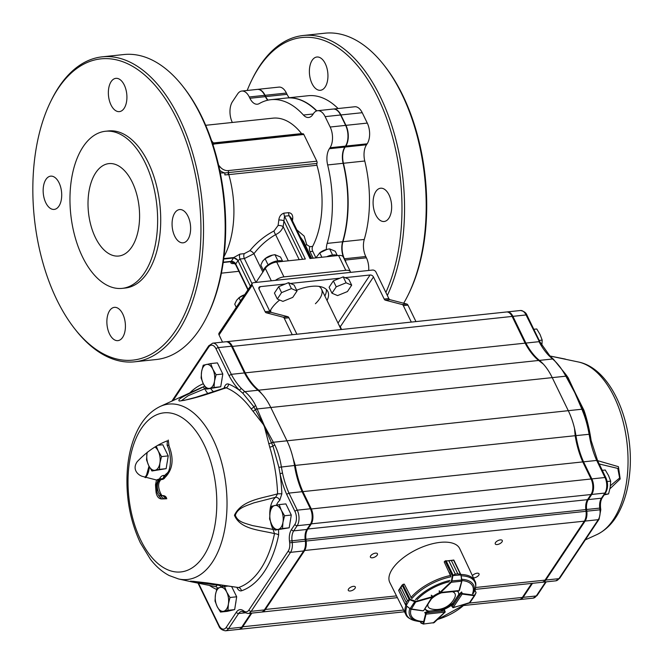 <?xml version="1.0" encoding="UTF-8"?>
<svg xmlns="http://www.w3.org/2000/svg" width="664" height="664" viewBox="0 0 664 664"><rect width="100%" height="100%" fill="white"/><g stroke="black" fill="none" stroke-linecap="round" stroke-linejoin="round"><path stroke-width="1" d="M341.138 329.535L321.5 289.089A27.88 12.832 -25.9 0 0 320.646 287.786A27.88 12.832 -25.9 0 0 318.986 286.383A27.88 12.832 -25.9 0 1 321.5 289.089A27.88 12.832 -25.9 0 1 315.408 303.722M270.92 312.312A27.88 12.832 -25.9 0 1 270.763 309.797A27.88 12.832 -25.9 0 0 270.92 312.312M255.947 282.424L265.301 268.397A9.296 4.274 -25.9 0 1 276.722 262.039L283.935 276.888L345.786 270.323A9.296 4.274 154.1 0 1 350.459 271.792A9.296 4.274 154.1 0 1 350.642 272.373M283.935 276.888A9.296 4.274 154.1 0 0 275.394 280.366M327.153 243.397L342.616 241.754A92.935 50.912 -96.1 0 0 343.122 163.302A14.874 8.142 -96.1 0 1 344.857 147.084L329.385 148.719A14.874 8.142 -96.1 0 0 327.659 164.946A92.935 50.912 -96.1 0 1 327.153 243.397A14.874 8.142 -96.1 0 0 326.314 249.523M342.616 241.754A14.874 8.142 -96.1 0 0 343.703 257.873M344.857 147.084L345.496 146.113A14.874 8.142 -96.1 0 0 345.637 125.38L340.591 114.988A14.874 8.142 -96.1 0 0 333.12 109.054L317.658 110.697A14.874 8.142 -96.1 0 0 313.458 113.61L312.81 114.582A14.874 8.142 -96.1 0 1 308.611 117.487A14.874 8.142 -96.1 0 1 303.423 115.03A92.935 50.912 -96.1 0 0 270.995 99.675A92.935 50.912 -96.1 0 0 259.259 103.584A14.874 8.142 -96.1 0 1 257.383 104.215A14.874 8.142 -96.1 0 1 249.913 98.28L249.282 96.977A14.874 8.142 -96.1 0 0 241.812 91.043A14.874 8.142 -96.1 0 0 237.612 93.956L232.45 101.7A14.874 8.142 -96.1 0 0 232.317 122.425L232.334 122.467M329.385 148.719L330.033 147.748A14.874 8.142 -96.1 0 0 330.174 127.023L325.128 116.632A14.874 8.142 -96.1 0 0 317.658 110.697M316.57 110.954A92.935 50.912 -96.1 0 0 286.458 98.031L270.995 99.675M249.282 96.977L264.745 95.334L265.376 96.637A14.874 8.142 -96.1 0 0 267.75 100.214M264.745 95.334A14.874 8.142 -96.1 0 0 257.275 89.399L241.812 91.043M290.815 217.435L289.189 215.717L309.972 258.512L338.582 255.474A9.296 4.274 -25.9 0 1 343.246 256.951L350.459 271.792M315.939 257.881L312.752 251.316L309.988 251.606L313.176 258.171M311.723 258.329L303.506 241.397L300.252 236.865M276.722 262.039L305.332 259.002L284.549 216.207L283.918 220.888L302.577 259.3M223.726 258.595L233.819 257.532A1.859 1.204 -86.2 0 0 233.67 257.74L233.62 257.748A1.859 1.021 83.9 0 1 233.728 257.532L239.953 254.104L244.261 253.648L249.863 250.702C256.594 242.468 264.646 235.886 274.024 230.947L278.067 225.503A3.718 1.378 -170.9 0 1 283.154 226.615C281.934 230.209 279.419 232.881 275.61 234.624C267.16 239.521 259.939 245.879 253.938 253.714L244.377 258.57L255.955 282.416M244.261 253.648A3.718 2.034 -96.1 0 0 244.377 258.57L240.069 259.026L237.961 260.661L250.361 286.192M234.749 263.467L233.628 263.583C231.279 263.782 230.383 263.151 230.964 261.682L235.604 264.106L237.961 260.661A3.718 2.598 -146.3 0 0 233.429 258.014L223.668 259.051M223.195 262.504L230.964 261.682A1.859 1.021 83.9 0 1 231.097 261.533L235.537 264.421M231.064 261.666A1.859 0.739 -100.2 0 1 231.147 261.525L233.67 257.74L238.085 260.379L233.819 257.532M296.874 229.902L304.187 236.127L306.718 244.667L309.872 246.684L312.636 246.386A74.351 40.728 -96.1 0 0 316.935 165.27A1.859 1.021 -96.1 0 1 316.952 163.444A1.859 1.021 -96.1 0 0 316.803 161.194L303.822 134.468A1.859 1.021 -96.1 0 0 302.892 133.73L214.256 143.133A1.859 1.021 83.9 0 1 215.194 143.88A7.437 5.196 33.7 0 0 212.928 144.652M299.19 259.657L283.154 226.615A78.07 42.77 83.9 0 0 283.918 220.888A3.718 1.154 -173.7 0 0 278.805 220.041C279.253 216.447 280.98 214.148 283.976 213.144L288.616 212.654C291.579 213.019 292.948 214.987 292.724 218.564A3.718 1.154 -173.7 0 0 291.504 218.854M228.806 172.806A1.859 1.021 -96.1 0 0 228.789 174.624L224.847 174.914L224.913 172.939L316.952 163.444M220.299 172.93L224.913 172.939A9.296 6.491 33.7 0 1 219.751 170.274M213.302 143.299A1.859 0.93 -97.4 0 1 212.995 143.001L301.556 133.605A74.351 40.728 -96.1 0 0 272.954 118.159L205.691 125.297M74.941 329.078L75.97 330.382A153.351 84.004 -96.1 0 0 134.618 361.814L156.272 359.523A153.351 84.004 -96.1 0 0 207.019 316.471L207.757 314.985A151.492 82.992 -96.1 0 0 183.588 87.275L182.558 85.971A153.351 84.004 -96.1 0 0 123.902 54.539L102.256 56.83A153.351 84.004 -96.1 0 0 58.971 86.851A153.351 84.004 -96.1 0 0 51.501 99.882L50.771 101.368A151.492 82.992 -96.1 0 0 74.941 329.078A151.492 82.992 -96.1 0 0 185.596 312.047A151.492 82.992 -96.1 0 0 171.395 108.639A151.492 82.992 -96.1 0 0 58.141 88.503A151.492 82.992 -96.1 0 0 50.771 101.368M174.707 236.152A16.733 9.163 -96.1 0 0 183.115 242.825A16.733 9.163 -96.1 0 0 190.46 225.229A16.733 9.163 -96.1 0 0 179.587 209.558A16.733 9.163 -96.1 0 0 174.864 212.837A16.733 9.163 -96.1 0 0 174.707 236.152M109.51 333.95A16.733 9.163 -96.1 0 0 117.91 340.632A16.733 9.163 -96.1 0 0 125.255 323.028A16.733 9.163 -96.1 0 0 114.382 307.357A16.733 9.163 -96.1 0 0 109.66 310.636A16.733 9.163 -96.1 0 0 109.51 333.95M45.791 202.744A16.733 9.163 -96.1 0 0 54.199 209.417A16.733 9.163 -96.1 0 0 61.544 191.821A16.733 9.163 -96.1 0 0 50.663 176.151A16.733 9.163 -96.1 0 0 45.949 179.421A16.733 9.163 -96.1 0 0 45.791 202.744M110.996 104.937A16.733 9.163 -96.1 0 0 119.404 111.618A16.733 9.163 -96.1 0 0 126.749 94.014A16.733 9.163 -96.1 0 0 115.868 78.344A16.733 9.163 -96.1 0 0 111.145 81.622A16.733 9.163 -96.1 0 0 110.996 104.937M122.135 288.375L125.23 288.043A78.999 43.276 -96.1 0 0 158.729 242.725A78.999 43.276 -96.1 0 0 148.246 162.464A78.999 43.276 -96.1 0 0 108.556 130.933L105.46 131.264A78.999 43.276 -96.1 0 0 70.766 214.381A78.999 43.276 -96.1 0 0 122.135 288.375A78.999 43.276 -96.1 0 0 155.642 243.057A78.999 43.276 -96.1 0 0 145.15 162.788A78.999 43.276 -96.1 0 0 105.46 131.264M95.774 172.706A46.472 25.456 -96.1 0 0 90.96 225.66A46.472 25.456 -96.1 0 0 118.707 256.03A46.472 25.456 -96.1 0 0 139.116 207.126A46.472 25.456 -96.1 0 0 108.896 163.61A46.472 25.456 -96.1 0 0 95.774 172.706M249.863 250.702A3.718 1.502 -140 0 1 253.938 253.714L262.853 272.074M274.024 230.947A3.718 1.311 -115.7 0 0 275.61 234.624L288.325 260.811M312.636 246.386A3.718 2.034 -96.1 0 0 312.752 251.316M305.457 245.414A3.718 2.847 -176.5 0 1 306.718 244.667M207.019 316.471A153.351 84.004 -96.1 0 0 182.558 85.971M134.618 361.814A153.351 84.004 -96.1 0 0 201.972 200.462A153.351 84.004 -96.1 0 0 102.256 56.83M247.182 90.47A151.492 82.992 83.9 0 1 251.797 80.037L252.527 78.543A153.351 84.004 83.9 0 1 303.282 35.499L324.928 33.2A153.351 84.004 83.9 0 1 383.584 64.632L384.614 65.935A151.492 82.992 83.9 0 1 408.783 293.646L408.045 295.14A153.351 84.004 83.9 0 1 403.679 303.224M383.584 64.632A153.351 84.004 83.9 0 1 408.045 295.14M303.282 35.499A153.351 84.004 83.9 0 1 391.677 125.131A153.351 84.004 83.9 0 1 387.336 295.48M388.863 218.215A16.733 9.163 83.9 0 1 384.141 221.494A16.733 9.163 83.9 0 1 373.259 205.823A16.733 9.163 83.9 0 1 380.613 188.219A16.733 9.163 83.9 0 1 390.598 199.158A16.733 9.163 83.9 0 1 388.863 218.215M325.152 87.009A16.733 9.163 83.9 0 1 320.43 90.279A16.733 9.163 83.9 0 1 309.548 74.617A16.733 9.163 83.9 0 1 316.894 57.013A16.733 9.163 83.9 0 1 326.887 67.944A16.733 9.163 83.9 0 1 325.152 87.009M251.797 80.037A151.492 82.992 83.9 0 1 368.628 80.966A151.492 82.992 83.9 0 1 385.859 292.434M366.503 144.785L367.151 143.814A14.874 8.142 83.9 0 0 367.283 123.089L362.237 112.697A14.874 8.142 83.9 0 0 354.767 106.763L333.428 109.02A14.874 8.142 83.9 0 1 340.898 114.955L345.944 125.347A14.874 8.142 83.9 0 1 345.811 146.08L345.164 147.051A14.874 8.142 83.9 0 0 343.429 163.269A92.935 50.912 83.9 0 1 342.923 241.721L364.262 239.455A92.935 50.912 83.9 0 0 364.768 161.003A14.874 8.142 83.9 0 1 366.503 144.785L345.164 147.051M365.773 256.52L344.433 258.777L345.064 260.081L366.403 257.815L365.773 256.52A14.874 8.142 83.9 0 1 364.262 239.455M366.403 257.815A14.874 8.142 83.9 0 1 368.694 270.464M257.433 89.391A14.874 8.142 83.9 0 1 257.582 89.366L278.921 87.108A14.874 8.142 83.9 0 1 286.392 93.043L287.022 94.338L265.683 96.604A14.874 8.142 83.9 0 0 268.032 100.148M289.238 97.741A14.874 8.142 83.9 0 1 287.022 94.338M286.616 98.015A92.935 50.912 83.9 0 1 286.765 97.998L308.104 95.732A92.935 50.912 83.9 0 1 338.092 108.531M257.582 89.366A14.874 8.142 83.9 0 1 265.052 95.301L265.683 96.604M345.064 260.081A14.874 8.142 83.9 0 1 346.276 263.176M344.433 258.777A14.874 8.142 83.9 0 1 342.923 241.721M286.765 97.998A92.935 50.912 83.9 0 1 316.828 110.863M331.975 293.214L329.095 287.271L333.353 280.889L343.205 276.871L348.808 279.245L351.688 285.188L347.43 291.571L337.578 295.588L331.975 293.214L336.233 286.823L346.093 282.814L351.688 285.188M343.205 276.871L346.093 282.814M333.353 280.889L336.233 286.823M277.311 299.016L274.431 293.073L278.689 286.69L288.541 282.673L294.144 285.047L297.024 290.99L292.766 297.372L282.914 301.39L277.311 299.016L281.569 292.625L291.43 288.616L297.024 290.99M288.541 282.673L291.43 288.616M278.689 286.69L281.569 292.625M296.883 334.233L288.898 317.782L284.258 318.272L292.243 334.722M326.356 289.479A32.528 14.973 -25.9 0 1 324.862 296.019M389.926 299.663L406.874 304.054A2.789 1.527 83.9 0 1 407.962 305.141L403.33 305.631A2.789 1.527 -96.1 0 0 402.235 304.544L385.286 300.153L389.926 299.663A2.789 1.527 83.9 0 1 388.838 298.568L375.948 272.032A2.789 1.95 33.7 0 0 372.554 270.049L253.482 282.69A2.789 1.95 33.7 0 0 252.245 283.37A2.789 1.95 33.7 0 0 252.245 285.163L265.127 311.698A2.789 1.527 -96.1 0 0 266.214 312.786L270.854 312.296A2.789 1.527 83.9 0 1 269.767 311.208L259.043 289.122A2.789 1.95 33.7 0 1 259.043 287.329A2.789 1.95 33.7 0 1 260.28 286.649L285.312 283.993M279.668 300.012A32.528 14.973 154.1 0 0 271.518 308.594A32.528 14.973 154.1 0 0 269.899 311.449M327.028 300.477A32.528 14.973 154.1 0 0 327.842 291.513A32.528 14.973 154.1 0 0 296.65 290.218M385.286 300.153A2.789 1.527 -96.1 0 1 384.199 299.066L373.475 276.979A2.789 1.95 33.7 0 0 370.072 274.996L345.048 277.652M339.976 278.191L290.384 283.453M415.954 321.592L407.962 305.141M284.258 318.272A2.789 1.527 -96.1 0 0 283.171 317.184L266.214 312.786M252.245 283.37L219.045 333.162A2.789 1.95 33.7 0 0 219.045 334.955L222.531 342.126M341.595 329.485L340.275 326.771A2.789 1.95 33.7 0 0 339.171 325.493M403.33 305.631L411.315 322.09M270.854 312.296L287.811 316.686A2.789 1.527 83.9 0 1 288.898 317.782M337.403 255.598A11.155 5.129 154.1 0 0 332.855 254.951A11.155 5.129 154.1 0 0 326.671 256.736M337.304 255.54L335.212 251.241L329.61 248.867L327.244 249.307L319.749 252.884L316.238 257.375M327.244 249.299L326.63 249.448A8.366 3.851 154.1 0 0 319.998 252.669L319.309 253.216M319.749 252.884L321.866 257.25M329.61 248.867L332.158 254.104M282.64 261.342L280.548 257.043L274.946 254.669L272.58 255.109L265.085 258.686L262.637 261.218L260.827 265.069L263.367 270.314M272.58 255.101L271.966 255.25A8.366 3.851 154.1 0 0 265.334 258.47L264.646 259.018M265.085 258.686L267.633 263.923M274.946 254.669L277.494 259.906M282.739 261.4A11.155 5.129 154.1 0 0 278.191 260.753A11.155 5.129 154.1 0 0 263.483 271.128M244.659 294.741L239.007 297.796L236.558 300.327L234.749 304.187L236.268 307.324M244.692 294.7A8.366 3.851 154.1 0 0 239.256 297.58L238.567 298.136M239.007 297.796L240.534 300.933M390.756 324.264L385.411 324.746A11.844 5.445 -25.9 0 1 385.834 324.654M384.796 324.903A11.844 5.445 -25.9 0 1 385.411 324.746M314.213 332.39L308.868 332.871A11.844 5.445 -25.9 0 1 309.299 332.772M308.262 333.021A11.844 5.445 -25.9 0 1 308.868 332.871M458.044 590.661L439.867 592.52A0.93 0.432 -25.9 0 1 440.008 592.354L439.219 590.719M460.467 574.501L460.882 575.149L460.467 574.501L457.82 573.829L460.442 574.318L460.816 574.924L452.541 575.597L455.313 574.094L448.822 560.731L445.254 561.08A0.93 0.432 154.1 0 0 445.204 561.121L444.266 562.026L450.773 576.186M453.844 560.217A0.93 0.432 154.1 0 0 453.852 560.175L451.346 560.474L457.828 573.829L455.321 574.094L452.84 575.995L452.541 575.597M453.852 560.175L448.839 560.731L455.313 574.094M461.032 575.066L461.704 581.191L461.746 580.004L451.437 580.95L452.383 575.904L445.204 561.121L448.822 560.731M452.84 575.995L451.902 581.033L451.321 582.278L450.922 581.954L451.437 580.95M439.203 591.616L440.132 592.96L458.899 590.993L461.704 581.191L451.321 582.278L440.323 592.786M461.878 579.855L460.882 575.149M459.48 590.313L461.92 580.992L461.048 575.032L453.836 560.067L445.254 561.08M446.034 560.615L453.205 575.265M411.464 598.048L404.334 584.229L402.965 584.619A0.93 0.432 154.1 0 0 402.89 584.635L401.006 587.333L407.488 600.688L410.136 599.393L416.071 601.327L432.023 596.795A0.93 0.432 -25.9 0 1 432.264 596.745L423.74 610.482M432.256 597.26L432.264 596.745L432.256 597.26L416.17 601.833L414.734 601.7L410.053 608.755L411.041 609.336L406.094 605.634M409.788 599.368L406.144 605.593L405.621 604.804L406.293 602.497L405.804 605.427L398.674 590.487L399.803 589.134L406.302 602.489L399.803 589.134L398.69 590.221L402.085 585.1M407.488 600.688L400.998 587.341L402.143 585.017L409.207 599.733L407.488 600.696L406.293 602.497M402.882 584.494L404.168 584.079L402.807 584.461L410.136 599.393L409.207 599.733M414.9 601.269L414.734 601.7L409.97 599.833M416.071 601.327L411.232 609.261L423.068 610.855M406.144 605.593L410.053 608.755L405.662 605.203L398.674 590.487M423.134 610.814L409.937 608.747M421.217 622.932L423.192 623.554L425.541 614.059A0.93 0.432 -25.9 0 1 425.616 613.901L426.537 612.814L426.064 614.159L445.029 612.125L443.992 609.693M423.192 623.554L423.673 623.753L423.209 624.069L434.19 622.608L423.209 624.069M434.073 622.633L433.077 623.006L445.195 611.793M420.37 621.695L421.101 623.172M422.868 623.803L421.333 623.247M451.578 605.468L453.072 607.643L462.144 594.089L460.791 593.757L462.144 593.574A0.93 0.432 -25.9 0 1 462.36 593.574L461.563 591.939M474.884 595.317L474.129 595.674L474.884 595.317L476.096 592.653L474.876 590.221M469.041 603.153L470.162 602.381L474.777 595.475M474.951 590.005L476.046 592.786L470.162 602.381M452.798 607.61L469.149 603.119L474.793 594.911M461.754 592.396A0.93 0.432 154.1 0 0 460.401 593.035L459.081 595.019A18.584 8.557 154.1 0 0 458.675 592.861A18.584 8.557 154.1 0 0 457.172 591.176M422.437 621.828A35.399 16.293 -25.9 0 1 418.204 621.363L415.623 620.848C409.929 619.263 406.65 617.122 405.795 614.424L389.826 582.569A38.844 17.878 -25.9 0 1 416.917 549.418A38.844 17.878 -25.9 0 1 459.712 548.63L474.868 580.884A38.396 17.671 -25.9 0 0 460.824 574.46M439.684 592.612A18.584 8.557 154.1 0 0 432.596 596.621M439.427 591.176A0.93 0.432 154.1 0 0 439.219 591.665A0.93 0.432 154.1 0 0 439.253 591.715M441.444 610.448A18.584 8.557 154.1 0 0 453.122 603.941M425.018 608.564A18.584 8.557 154.1 0 0 425.234 609.104A18.584 8.557 154.1 0 0 428.961 611.768L426.188 612.067A0.93 0.432 154.1 0 0 424.977 612.855M458.475 592.504A18.584 8.557 154.1 0 1 458.716 594.272L459.081 595.019M441.22 609.992L441.079 609.701A18.584 8.557 154.1 0 0 452.765 603.202L452.906 603.493M425.068 608.722A18.584 8.557 154.1 0 0 428.604 611.029L428.961 611.768M578.635 362.038C612.225 368.885 634.784 425.309 629.63 473.839C628.318 487.177 625.222 499.004 620.342 509.313C614.698 521.298 606.896 529.706 596.944 534.553A88.196 48.314 -96.1 0 0 627.148 444.116A88.196 48.314 -96.1 0 0 578.635 362.038L549.908 356.004M566.068 375.202A3.718 2.274 143.5 0 0 566.45 375.293L568.168 377.774L574.634 391.652A28.984 20.327 -146.6 0 1 575.115 392.607A28.984 20.327 -146.6 0 1 575.563 393.569L583.93 410.236L585.1 413.713A3.718 1.054 -17.2 0 1 584.411 413.606M597.592 460.642L618.416 466.676L620.193 478.976L609.942 488.787M532.495 583.316L523.132 597.351A11.155 6.109 83.9 0 1 519.987 599.534A11.155 6.109 83.9 0 1 519.597 599.55M506.922 311.964A11.155 6.109 83.9 0 1 507.304 311.897A11.155 6.109 83.9 0 1 512.907 316.346L525.888 343.072A65.055 35.64 -96.1 0 0 539.417 360.386A55.759 30.544 83.9 0 1 552.099 377.351L568.409 410.941A55.759 30.544 83.9 0 1 575.945 435.617A65.055 35.64 -96.1 0 0 583.548 461.829L591.84 478.902A11.155 6.109 83.9 0 1 591.74 494.448L588.312 499.585A11.155 6.109 -96.1 0 0 586.602 509.479L586.81 511.189A11.155 6.109 83.9 0 1 585.1 521.082L545.783 580.054A11.155 6.109 83.9 0 1 542.637 582.237A11.155 6.109 83.9 0 1 542.247 582.253M565.047 373.732A1.859 0.871 148.4 0 0 564.989 373.4L566.633 376.264L565.703 375.907L564.101 373.176C560.657 367.3 556.814 362.569 552.572 358.992L549.277 356.012A65.055 35.64 83.9 0 1 539.027 341.678L525.888 343.072M574.252 391.669L565.861 376.181L566.782 376.538L568.782 380.049L574.634 391.652A1.859 0.813 152 0 0 574.252 391.669A27.979 19.546 33.7 0 1 575.173 393.561L581.905 409.223L582.917 409.763L581.714 406.808L582.826 409.53M575.945 435.617L589.947 434.206L591.109 440.456L590.246 440.39L589.101 434.223C587.698 426.172 585.714 418.901 583.15 412.41L582.013 409.497L582.917 409.763M545.783 580.054L558.93 578.659A1.859 1.295 33.7 0 0 559.752 578.203L555.785 580.842A11.155 6.109 -96.1 0 0 558.93 578.659L598.247 519.688A11.155 6.109 -96.1 0 0 599.957 509.794L599.741 508.084A11.155 6.109 83.9 0 1 601.459 498.191L604.887 493.053A11.155 6.109 -96.1 0 0 604.987 477.507L596.695 460.434L583.548 461.829M610.432 485.683L619.62 478.014L617.802 468.411L599.21 463.978M575.173 393.561A1.859 0.896 156.3 0 1 575.563 393.569L581.714 406.808M512.907 316.346L526.054 314.952A11.155 6.109 -96.1 0 0 520.451 310.503C523.962 311.175 526.145 312.761 526.992 315.251A1.859 0.855 154.1 0 0 526.054 314.952L539.857 342.649M526.992 315.251L539.973 341.985M539.965 341.96L550.19 356.294A1.859 1.286 135.2 0 0 549.277 356.012M566.583 376.106L566.782 376.538M582.884 409.63L583.034 410.053M590.246 440.39A65.055 35.64 83.9 0 0 596.695 460.434L597.484 461.339M591.84 478.902L604.987 477.507A1.859 0.855 -25.9 0 1 605.917 477.798L597.625 460.725L591.109 440.456M221.66 381.036A10.657 5.843 -96.1 0 0 222.1 378.364M203.201 365.208L201.59 371.649L201.109 377.965L203.25 383.601L206.521 389.112L214.016 387.486L214.497 381.169L216.107 374.728L212.837 369.217L210.695 363.582L203.201 365.208M216.107 374.728L222.813 374.015L217.402 362.876L210.695 363.582M222.813 374.015L220.722 386.78L214.016 387.486M220.722 386.78L206.521 389.112M201.59 371.649A12.085 6.615 -96.1 0 0 203.25 383.601A12.085 6.615 -96.1 0 0 209.7 388.357A12.085 6.615 -96.1 0 0 214.497 381.169A12.085 6.615 -96.1 0 0 212.837 369.217A12.085 6.615 -96.1 0 0 206.38 364.453A12.085 6.615 -96.1 0 0 201.59 371.649M167.071 462.916A10.657 5.843 -96.1 0 0 167.511 460.243M147.275 452.176A12.085 6.615 -96.1 0 0 147.001 453.529L146.52 459.853L148.661 465.481L151.931 470.992L159.426 469.373L159.908 463.049L161.518 456.608L158.248 451.097L156.447 446.573M161.518 456.608L168.224 455.894L162.813 444.755L158.613 445.195M168.224 455.894L166.133 468.659L159.426 469.373M166.133 468.659L151.931 470.992M146.893 454.226L146.578 453.545A1.859 0.855 154.1 0 1 146.702 452.898A16.733 9.163 -96.1 0 1 147.001 453.529A12.085 6.615 -96.1 0 0 148.661 465.481A12.085 6.615 -96.1 0 0 155.11 470.245A12.085 6.615 -96.1 0 0 159.908 463.049A12.085 6.615 -96.1 0 0 158.248 451.097A12.085 6.615 -96.1 0 0 155.144 447.146M290.143 522.062A10.657 5.843 -96.1 0 0 290.575 519.389M271.676 506.234L270.065 512.674L269.584 518.991L271.725 524.626L274.996 530.138L282.499 528.511L282.972 522.194L284.59 515.754L281.312 510.242L279.179 504.607L271.676 506.234M284.59 515.754L291.288 515.04L285.877 503.901L279.179 504.607M291.288 515.04L289.197 527.805L282.499 528.511M289.197 527.805L274.996 530.138M270.065 512.674A12.085 6.615 -96.1 0 0 271.725 524.626A12.085 6.615 -96.1 0 0 278.183 529.382A12.085 6.615 -96.1 0 0 282.972 522.194A12.085 6.615 -96.1 0 0 281.312 510.242A12.085 6.615 -96.1 0 0 274.863 505.478A12.085 6.615 -96.1 0 0 270.065 512.674M235.562 603.9A10.657 5.843 -96.1 0 0 236.002 601.119M229.976 597.5L226.681 592.031L224.515 586.436L217.037 588.196L215.46 594.662L215.02 601.011L217.186 606.597L220.481 612.067L227.959 610.316L228.408 603.966L229.976 597.5L236.683 596.787L234.666 609.602L227.959 610.316M231.62 586.544L236.683 596.787M228.374 586.03L224.515 586.436M234.666 609.602L227.179 611.361L220.481 612.067M226.681 592.031A12.085 6.615 -96.1 0 0 220.207 587.374A12.085 6.615 -96.1 0 0 215.46 594.662A12.085 6.615 -96.1 0 0 217.186 606.597A12.085 6.615 -96.1 0 0 223.652 611.254A12.085 6.615 -96.1 0 0 228.408 603.966A12.085 6.615 -96.1 0 0 226.681 592.031M533.806 329.294L536.778 328.979L540.048 334.49L542.189 340.117L541.89 345.18M539.218 340.433L542.189 340.117M602.289 470.319L605.253 470.004L608.523 475.515L610.664 481.143L610.183 487.467L608.573 493.908L604.165 494.912M604.555 494.331L608.573 493.908M607.17 481.516L610.664 481.143M427.989 604.082A14.923 6.864 154.1 0 0 431.309 608.938A20.443 20.443 0 0 0 454.782 597.542A14.923 6.864 154.1 0 0 452.35 591.682M441.535 592.811A14.923 6.864 154.1 0 0 431.392 598.953M502.017 541.874A3.901 1.793 154.1 0 0 502.283 540.513A3.901 1.793 154.1 0 0 497.983 540.604A3.901 1.793 154.1 0 0 495.261 543.924A3.901 1.793 154.1 0 0 498.365 544.306A3.901 1.793 154.1 0 0 502.017 541.874M473.465 577.887A3.901 1.793 154.1 0 0 478.761 575.19A3.901 1.793 154.1 0 0 479.026 573.829A3.901 1.793 154.1 0 0 476.08 573.405A3.901 1.793 154.1 0 0 472.419 575.671M377.185 555.129A3.901 1.793 154.1 0 0 377.451 553.768A3.901 1.793 154.1 0 0 373.151 553.851A3.901 1.793 154.1 0 0 370.421 557.179A3.901 1.793 154.1 0 0 373.533 557.553A3.901 1.793 154.1 0 0 377.185 555.129M355.049 588.321A3.901 1.793 154.1 0 0 355.315 586.959A3.901 1.793 154.1 0 0 351.024 587.051A3.901 1.793 154.1 0 0 348.293 590.371A3.901 1.793 154.1 0 0 351.397 590.752A3.901 1.793 154.1 0 0 355.049 588.321M581.905 409.223L286.972 440.813L270.663 407.223L286.972 440.813A55.759 30.544 83.9 0 1 293.065 458.201L295.289 465.406A65.055 35.64 -96.1 0 0 302.892 491.617L311.175 508.69A11.155 6.109 83.9 0 1 311.076 524.236L307.648 529.374A11.155 6.109 -96.1 0 0 305.938 539.268L306.146 540.977A11.155 6.109 83.9 0 1 304.436 550.871L265.119 609.842A11.155 6.109 83.9 0 1 261.973 612.025A11.155 6.109 83.9 0 1 261.583 612.042M475.15 589.4L541.865 582.32A11.155 6.109 -96.1 0 0 545.011 580.137L584.328 521.165A11.155 6.109 -96.1 0 0 584.868 520.219A11.155 6.109 -96.1 0 0 586.038 511.272L585.831 509.562A11.155 6.109 83.9 0 1 586.993 500.614A11.155 6.109 83.9 0 1 587.54 499.668L590.968 494.531A11.155 6.109 -96.1 0 0 591.508 493.584A11.155 6.109 -96.1 0 0 591.068 478.985L582.776 461.912A65.055 35.64 83.9 0 1 575.173 435.7L574.501 428.33A55.759 30.544 83.9 0 0 568.409 410.941L552.099 377.351A55.759 30.544 83.9 0 0 543.285 364.038L538.645 360.469A65.055 35.64 83.9 0 1 531.656 353.298A65.055 35.64 83.9 0 1 525.116 343.155L245.223 372.861A65.055 35.64 -96.1 0 0 258.752 390.175L261.848 393.91A55.759 30.544 83.9 0 1 270.663 407.223A55.759 30.544 83.9 0 0 257.981 390.258A65.055 35.64 -96.1 0 1 244.452 372.936L231.304 374.338L229.038 375.641A66.915 36.661 -96.1 0 0 239.596 390.424A1.859 1.286 -44.8 0 1 241.555 388.672L244.833 391.652C249.224 395.221 252.893 399.96 255.823 405.895L257.051 408.667L255.225 409.323L253.864 406.766A3.718 2.274 -36.5 0 1 251.092 408.767L263.45 424.678A28.984 20.177 33.9 0 0 263.898 425.641A28.984 20.177 33.9 0 0 264.38 426.595A1.859 0.813 -28 0 1 264.812 426.495A27.979 19.546 -146.3 0 1 263.898 424.611L257.167 408.949L255.366 409.588A3.718 2.125 -37.4 0 1 252.942 411.232M574.501 428.33A65.985 36.146 -96.1 0 0 583.175 462.36L591.475 479.449A10.226 5.603 83.9 0 1 591.881 492.837L591.508 493.584M587.183 500.258A12.085 6.615 -96.1 0 0 586.096 509.562L586.312 511.272A10.226 5.603 83.9 0 1 585.241 519.472L584.868 520.219M525.523 343.645A10797.312 1151.633 60.9 0 1 525.116 343.155L512.135 316.429A11.155 6.109 -96.1 0 0 510.799 314.263L511.313 314.919A10.226 5.603 83.9 0 1 512.542 316.902L525.523 343.645A65.985 36.146 -96.1 0 0 531.914 353.621M251.83 613.104L242.468 627.14A11.155 6.109 83.9 0 1 239.322 629.323A11.155 6.109 83.9 0 1 238.932 629.339M463.937 605.485L519.215 599.617A11.155 6.109 -96.1 0 0 522.361 597.434L531.723 583.399M583.175 462.36A10797.312 1151.633 -119.1 0 0 582.776 461.912L302.892 491.617A10797.312 9516.589 139.4 0 0 302.244 491.966M226.258 341.752A11.155 6.109 83.9 0 1 226.648 341.686A11.155 6.109 83.9 0 1 232.251 346.135L245.223 372.861A10797.312 9516.597 -40.6 0 1 244.601 373.218M510.799 314.263A11.155 6.109 -96.1 0 0 506.532 311.98L226.648 341.686M166.747 498.822A3.718 3.718 0 0 0 163.053 495.61L163.053 495.61A3.718 3.104 -90.2 0 0 163.004 495.61L165.817 498.83L161.618 498.946L158.787 495.717L157.011 492.298L156.09 492.422C156.862 496.581 158.704 498.755 161.618 498.946M178.55 578.958L169.171 575.53C162.19 571.87 155.924 566.425 150.371 559.188L140.328 542.787C129.513 519.522 125.247 494.315 127.546 467.157C128.866 453.811 131.962 441.992 136.834 431.683C142.486 419.698 150.288 411.282 160.24 406.443A88.196 48.314 -96.1 0 1 226.125 486.679A88.196 48.314 -96.1 0 1 178.55 578.958L191.796 581.888L192.61 581.257L207.807 582.984L238.567 587.54L199.557 582.021L190.468 581.158L216.987 585.167A3.718 2.125 -159 0 1 221.693 587.042M270.588 521.995A21.372 11.711 -96.1 0 0 273.053 529.44L274.498 533.649C260.296 529.963 240.451 529.714 234.442 515.256C241.704 499.793 262.745 498.274 277.602 493.817L275.56 497.311L253.789 502.88C246.361 505.852 238.011 507.586 235.338 515.156C237.571 522.17 245.29 523.224 252.312 525.556L273.053 529.44A3.718 1.685 154.5 0 0 274.34 529.158M264.812 426.495L273.211 441.992L271.493 442.813L264.38 426.595L269.742 447.179A3.718 1.054 162.8 0 0 272.945 446.05L271.634 443.104L273.361 442.257L286.972 440.813A55.759 30.544 83.9 0 1 294.509 465.489A65.055 35.64 -96.1 0 0 302.112 491.7L310.403 508.773A11.155 6.109 83.9 0 1 310.304 524.319L306.876 529.457A11.155 6.109 -96.1 0 0 305.166 539.351L305.374 541.06A11.155 6.109 83.9 0 1 303.664 550.954L264.347 609.925A11.155 6.109 83.9 0 1 261.201 612.108L248.054 613.503A11.155 6.109 -96.1 0 0 251.208 611.32L264.347 609.925M183.729 400.483L195.656 397.362L225.03 387.859A3.718 2.125 -159 0 0 224.54 386.772C225.503 384.439 226.847 383.535 228.574 384.074A3.718 2.988 -68.1 0 1 226.125 387.801C211.55 392.714 193.954 399.13 179.313 401.039C175.819 398.815 193.348 392.034 203.259 386.921L204.744 388.764L188.211 395.686L181.355 400.732M162.182 479.425A3.718 2.457 -102 0 0 162.456 479.391A3.718 2.457 -102 0 0 163.61 478.57L163.925 477.848A21.372 11.711 -96.1 0 0 167.12 445.195L167.328 440.813C156.588 444.938 146.57 451.86 137.265 461.604C131.879 469.133 137.738 474.835 142.121 476.304L156.505 480.014L158.264 479.284A3.718 2.324 48.8 0 1 157.717 480.52A3.718 2.324 48.8 0 1 157.708 480.52A3.718 2.324 48.8 0 1 157.642 480.578M156.09 492.422A98.82 54.133 83.9 0 1 155.509 484.753L156.505 480.014M269.775 514.924A21.372 11.711 -96.1 0 1 275.56 497.311A3.718 2.93 -129.4 0 1 279.71 500.382L281.86 493.8L277.602 493.817A102.405 56.1 83.9 0 0 269.742 447.179M237.247 587.457A3.718 1.735 -26.3 0 1 237.065 587.789C238.326 590.213 239.787 591.217 241.455 590.811A3.718 3.088 71.1 0 0 238.567 587.54A102.405 56.1 83.9 0 0 274.498 533.649A3.718 1.577 -168.2 0 1 278.648 535.035L278.573 529.756M166.149 475.773A3.718 2.988 56.4 0 0 166.083 474.021L164.78 475.424A3.718 3.104 -90.2 0 1 164.448 477.474M251.058 613.187L241.696 627.223A11.155 6.109 83.9 0 1 238.55 629.406L225.403 630.8A11.155 6.109 -96.1 0 0 228.557 628.617L241.696 627.223M241.555 388.672A65.055 35.64 83.9 0 1 231.304 374.338L218.332 347.612A11.155 6.109 -96.1 0 0 212.729 343.163L225.868 341.769A11.155 6.109 83.9 0 1 231.47 346.218L244.452 372.936M281.86 493.8A105.991 58.067 -96.1 0 0 280.025 473.673L278.88 467.315L272.945 446.05A1.859 0.705 -26.5 0 1 274.879 445.129L273.211 441.992M274.879 445.129C277.95 451.57 280.108 458.816 281.362 466.883L282.524 473.05L280.025 473.673A66.915 36.661 -96.1 0 0 286.674 494.331L294.974 511.438A9.296 5.088 83.9 0 1 294.891 524.394L291.463 529.532A13.014 7.13 -96.1 0 0 289.471 541.077L289.678 542.787A9.296 5.088 83.9 0 1 288.251 551.029L248.934 610A9.296 5.088 83.9 0 1 244.078 611.179L243.157 610.548A13.014 7.13 -96.1 0 0 236.351 612.191L226.283 627.297A9.296 5.088 83.9 0 1 218.996 625.405L198.536 583.274M248.934 610A1.859 1.295 -146.3 0 0 251.208 611.32L290.517 552.348A11.155 6.109 -96.1 0 0 292.235 542.455L292.019 540.745A11.155 6.109 83.9 0 1 293.729 530.851L297.157 525.714A11.155 6.109 -96.1 0 0 297.264 510.168L288.973 493.095L302.112 491.7M191.249 581.149L190.792 581.124M268.696 443.685A3.718 1.212 164 0 0 271.493 442.813L271.634 443.104M263.898 424.611A1.859 0.896 -23.7 0 0 263.45 424.678L255.225 409.323M255.823 405.895A1.859 0.996 -25.2 0 0 253.864 406.766L242.991 393.403L239.596 390.424A105.991 58.067 -96.1 0 0 228.574 384.074M224.913 388.44L225.32 387.71L226.125 387.801A102.405 56.1 83.9 0 1 251.092 408.767M206.072 388.457A3.718 1.735 -26.3 0 1 204.744 388.764A21.372 11.711 -96.1 0 0 207.981 393.627M204.446 385.85A3.718 3.088 -108.9 0 1 203.259 386.921A102.405 56.1 83.9 0 0 200.196 388.141L160.24 406.443M217.311 584.37A21.372 11.711 -96.1 0 0 216.987 585.167L215.891 586.727L191.796 581.888M215.958 586.735A3.718 2.988 -68.1 0 1 216.082 586.785L216.082 586.785A3.718 2.988 -68.1 0 1 217.435 588.08M155.509 484.753L156.422 484.504L157.011 492.298M158.264 479.284L159.634 478.869A3.718 2.614 77.5 0 1 158.057 480.346A3.718 2.614 77.5 0 1 158.049 480.346L162.456 479.391A3.718 3.718 0 0 0 164.846 477.715A3.718 2.54 31.8 0 0 164.855 477.698A3.718 2.54 31.8 0 0 164.888 477.648M159.634 478.869L163.61 478.57A3.718 2.54 31.8 0 0 164.846 477.715L165.07 477.424M165.112 476.893A3.718 2.54 31.8 0 0 164.78 475.424L163.817 475.432A11.827 6.482 -96.1 0 0 159.484 478.885M163.925 477.848A3.718 2.988 56.4 0 0 165.054 477.441C172.831 469.589 174.142 459.031 168.988 445.776L168.988 445.776A3.718 1.685 -25.5 0 0 167.12 445.195M282.524 473.05A65.055 35.64 83.9 0 0 288.973 493.095L286.674 494.331M327.659 164.946L343.122 163.302M330.033 147.748L345.496 146.113M330.174 127.023L345.637 125.38M325.128 116.632L340.591 114.988M303.423 115.03L313.2 113.992M265.376 96.637L249.913 98.28M223.237 262.18L231.213 261.334A3.718 2.598 -146.3 0 1 235.745 263.981L248.145 289.512M265.301 268.397L271.327 280.797M288.616 212.654A3.718 2.034 -96.1 0 0 289.189 215.717L284.549 216.207A3.718 2.034 -96.1 0 1 283.976 213.144M338.582 255.474L345.786 270.323M239.953 254.104A3.718 2.034 -96.1 0 0 240.069 259.026L252.038 283.677M223.212 262.371L231.097 261.533M233.62 257.748L223.702 258.794M223.951 256.744A74.351 40.728 83.9 0 0 228.789 174.624L316.935 165.27M278.805 220.041A74.351 40.728 83.9 0 1 278.067 225.503M292.45 220.805A74.351 40.728 -96.1 0 0 292.724 218.564M303.822 134.468L215.194 143.88M316.803 161.194L228.167 170.598A7.437 5.196 33.7 0 1 220.016 166.78A11.155 7.794 33.7 0 0 218.63 165.245M220.016 166.78A1.859 0.573 142.2 0 0 219.103 167.303M228.167 170.598A1.859 1.021 83.9 0 1 228.316 172.864A1.859 0.954 -99.1 0 0 228.374 174.682M213.941 143.266A1.859 1.021 83.9 0 1 214.256 143.133L212.563 143.515M211.65 140.809A74.351 40.728 83.9 0 1 213.41 142.959A1.859 1.021 83.9 0 0 213.683 143.216M233.628 263.583A3.718 2.034 83.9 0 1 234.209 263.151M309.988 251.606A3.718 2.034 83.9 0 1 309.872 246.684M265.052 95.301L286.392 93.043M343.429 163.269L364.768 161.003M345.811 146.08L367.151 143.814M345.944 125.347L367.283 123.089M340.898 114.955L362.237 112.697M338.009 323.094L370.072 274.996M258.894 288.732L260.28 286.649M219.045 334.955L252.245 285.163M340.275 326.771L373.475 276.979M384.199 299.066L388.838 298.568M265.127 311.698L269.767 311.208M287.811 316.686L283.171 317.184M406.874 304.054L402.235 304.544M450.657 575.223L449.179 572.185M445.171 560.997L444.241 561.81L445.204 560.889M460.442 574.318L453.495 560.001M440.406 592.686L440.008 592.354L450.922 581.954M457.828 573.829L451.346 560.474M432.115 597.293L431.226 595.16M401.006 587.333L399.811 589.126M432.139 595.674L432.621 597.11L423.732 610.506L422.777 610.764M444.573 610.88L426.537 612.814L426.172 612.067M425.616 613.901L424.744 612.424M428.703 611.229L441.17 609.884M443.22 609.776L428.753 611.328M426.022 614.258L423.673 623.753M452.881 603.443L458.841 594.537M452.159 606.655L460.791 593.757L460.418 593.002M458.865 594.579L452.001 604.838M474.129 595.674L462.269 594.089L462.36 593.574L474.221 595.16M462.269 594.089L462.144 593.574M476.022 592.819L474.918 595.251M422.512 621.844L418.204 621.363A35.399 16.293 -25.9 0 1 409.771 608.68M415.44 599.675A35.399 16.293 -25.9 0 1 450.034 580.436M461.804 579.298A35.399 16.293 -25.9 0 1 473.299 593.533M461.189 575.821A37.848 17.413 -25.9 0 1 474.146 591.964M411.863 598.579A37.848 17.413 -25.9 0 1 451.005 576.8M415.623 620.848A37.848 17.413 -25.9 0 1 406.932 606.381M405.795 614.424A38.396 17.671 -25.9 0 1 405.911 605.543M410.9 597.592A38.396 17.671 -25.9 0 1 450.723 575.439M417.017 599.725A34.08 15.687 -25.9 0 1 449.312 581.755M461.97 580.568A34.08 15.687 -25.9 0 1 472.494 593.832M464.7 604.423A34.08 15.687 -25.9 0 1 437.476 619.454M422.843 621.454A34.08 15.687 -25.9 0 1 411.008 609.336M564.923 373.284A102.405 56.1 83.9 0 1 566.45 375.293M585.1 413.713A102.405 56.1 83.9 0 1 591.151 440.655M545.634 581.921L536.28 595.957A1.859 1.295 33.7 0 0 537.101 595.5L533.134 598.139A11.155 6.109 -96.1 0 0 536.28 595.957L523.132 597.351M550.19 356.294L553.427 359.216A1.859 1.361 129.1 0 0 552.572 358.992L539.417 360.386M565.861 376.181L257.167 408.949M588.312 499.585L601.459 498.191A1.859 1.295 33.7 0 0 602.281 497.743L605.709 492.597A1.859 1.295 33.7 0 1 604.887 493.053L591.74 494.448M586.81 511.189L600.795 509.728L600.58 508.026L586.602 509.479M559.752 578.203L599.069 519.231A1.859 1.295 33.7 0 1 598.247 519.688L585.1 521.082M583.93 410.236A3.718 1.037 -20.2 0 1 583.058 410.061M567.313 377.401A3.718 2.307 147.1 0 0 568.168 377.774M553.427 359.216L564.989 373.4A1.859 0.871 148.4 0 0 564.101 373.176M584.121 413.025A1.859 0.83 159.7 0 0 584.112 412.776A1.859 0.83 159.7 0 0 583.15 412.41M522.361 597.434L469.44 603.053M403.604 610.042L241.953 626.841M545.011 580.137L475.615 587.499M396.508 595.899L264.604 609.544M586.312 511.272L289.678 542.787M584.328 521.165L303.904 550.564M586.096 509.562L305.166 539.367M587.54 499.668L307.133 529.075M590.968 494.531L310.544 523.929M591.475 479.449L591.068 478.985L310.536 509.047M575.173 435.7L295.289 465.406M538.645 360.469L258.752 390.175M512.542 316.902L512.135 316.429L231.603 346.492M140.685 539.998A79.987 43.816 -96.1 0 0 215.169 523.896A79.987 43.816 -96.1 0 0 161.443 413.24A79.987 43.816 -96.1 0 0 140.685 539.998M276.49 505.138A17.654 9.669 83.9 0 1 279.71 500.382M241.455 590.811A105.991 58.067 -96.1 0 0 278.648 535.035M221.909 586.993A17.654 9.669 83.9 0 1 222.772 585.167M209.392 585.424A105.991 58.067 -96.1 0 0 216.655 589.433M160.788 495.651A11.827 6.482 -96.1 0 0 164.597 498.863M168.606 471.357A17.654 9.669 83.9 0 1 166.083 474.021M203.325 383.759A105.991 58.067 -96.1 0 0 189.746 392.93M224.54 386.772A17.654 9.669 83.9 0 1 223.884 388.266M213.692 391.76A17.654 9.669 83.9 0 1 210.745 388.664M173.022 400.591L208.753 346.998A9.296 5.088 83.9 0 1 216.049 348.882L229.038 375.641M145.574 477.682L146.553 476.212A16.733 9.163 -96.1 0 0 149.3 466.734M226.283 627.297A1.859 1.295 -146.3 0 0 228.557 628.617L238.625 613.519A11.155 6.109 83.9 0 1 241.771 611.336L243.647 611.918A1.859 1.411 -55.6 0 1 243.157 610.548M236.351 612.191A1.859 1.295 -146.3 0 0 238.625 613.519L245.041 612.839M216.049 348.882A1.859 0.855 -25.9 0 1 218.332 347.612L231.47 346.218M242.991 393.403A1.859 1.361 -51.1 0 1 244.833 391.652L257.981 390.258M278.88 467.315L294.509 465.489M294.974 511.438A1.859 0.855 154.1 0 1 297.264 510.168L310.403 508.773M294.891 524.394A1.859 1.295 -146.3 0 0 297.157 525.714L310.304 524.319M291.463 529.532A1.859 1.295 -146.3 0 0 293.729 530.851L306.876 529.457M289.471 541.077L305.166 539.351M288.251 551.029A1.859 1.295 -146.3 0 0 290.517 552.348L303.664 550.954M158.713 495.693L162.439 495.61A8.126 4.449 83.9 0 1 157.551 489.044A8.126 4.449 83.9 0 1 159.626 479.997M163.004 495.61L162.439 495.61A3.718 3.104 -90.2 0 1 162.481 495.61A3.718 3.104 -90.2 0 1 165.577 498.838M162.672 478.653A3.718 3.104 89.8 0 0 163.817 475.432M149.002 466.169L146.553 475.017A1.859 1.295 33.7 0 0 146.553 476.212M208.753 346.998A1.859 1.295 -146.3 0 1 208.753 345.803L171.876 401.114M198.046 583.183L218.871 626.052A1.859 0.855 -25.9 0 1 218.996 625.405M243.647 611.918L244.576 612.548A1.859 1.411 -55.6 0 1 244.078 611.179M290.799 217.394L310.727 258.429M234.517 263.077L234.01 263.093L235.529 264.43L247.888 289.894M221.378 273.17L238.866 271.31M434.19 622.608L445.195 612.034L444.465 609.834M420.934 622.998L420.295 621.687M441.145 609.826L428.67 611.17M470.087 602.489L453.172 607.676L451.727 606.224M458.799 594.446L452.84 603.352M474.162 591.939C476.121 586.86 476.362 583.175 474.868 580.884M465.298 604.257L437.111 619.803M596.944 534.553L585.308 539.882M533.134 598.139L519.987 599.534M520.451 310.503L507.304 311.897M555.785 580.842L542.637 582.237M549.892 355.987L565.388 359.099M537.101 595.5L546.198 581.863M566.741 376.38L568.791 380.074M599.069 519.231L600.795 509.728M583 409.904L584.112 412.776M584.112 412.784L589.939 434.206M600.58 508.026C600.156 503.627 600.721 500.199 602.281 497.743M605.709 492.597C608.116 488.14 608.183 483.201 605.917 477.798M521.647 335.644L522.253 335.586M592.454 491.377L593.085 491.31M590.122 476.669L590.728 476.611M404.484 611.793L239.322 629.323M397.387 597.65L261.973 612.025M163.053 495.61L162.481 495.61C162.721 497.701 156.729 488.297 159.269 482.089L160.779 479.466M156.422 484.512L158.057 480.346M168.266 440.033L168.988 445.776M146.553 475.017L144.926 477.457M208.753 345.803L212.729 343.163M218.871 626.052C219.751 628.584 221.934 630.169 225.403 630.8M244.576 612.548L248.054 613.503"/></g></svg>
